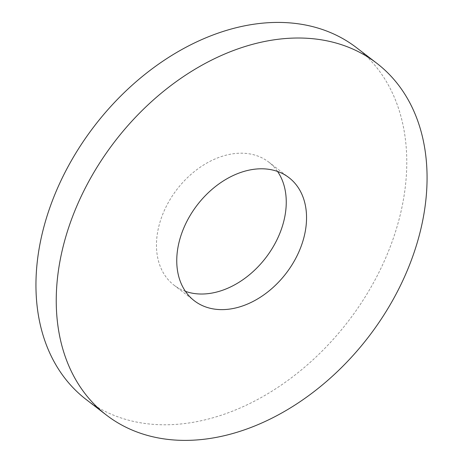 <?xml version="1.0" encoding="UTF-8"?>
<svg xmlns="http://www.w3.org/2000/svg" width="463" height="463" viewBox="0 0 463 463"><rect width="100%" height="100%" fill="white"/><g stroke="black" fill="none" stroke-linecap="round" stroke-linejoin="round"><path stroke-width="0.35" stroke-dasharray="2.31 1.74" d="M356.556 47.718A221.852 160.123 -52.5 0 1 364.462 298.056A221.852 160.123 -52.5 0 1 122.521 418.425A221.852 160.123 -52.5 0 1 86.159 399.511M185.431 291.349A77.645 56.04 -52.5 0 1 174.036 285.179A77.645 56.04 -52.5 0 1 176.924 189.46A77.645 56.04 -52.5 0 1 268.679 162.05A77.645 56.04 -52.5 0 1 277.574 171.478M174.036 285.179L194.327 300.776M268.679 162.05L288.97 177.647"/><path stroke-width="0.69" d="M106.449 415.103L86.159 399.511A221.852 160.123 -52.5 0 1 94.406 126.034A221.852 160.123 -52.5 0 1 356.556 47.718L376.847 63.315A221.852 160.123 -52.5 0 1 384.753 313.654A221.852 160.123 -52.5 0 1 142.812 434.022A221.852 160.123 -52.5 0 1 106.449 415.103A221.852 160.123 -52.5 0 1 114.697 141.626A221.852 160.123 -52.5 0 1 376.847 63.315M277.574 171.478A77.645 56.04 -52.5 0 1 266.364 257.011A77.645 56.04 -52.5 0 1 186.763 291.8A77.645 56.04 -52.5 0 1 185.431 291.349M207.054 307.397A77.645 56.04 -52.5 0 1 194.327 300.776A77.645 56.04 -52.5 0 1 197.215 205.057A77.645 56.04 -52.5 0 1 288.97 177.647A77.645 56.04 -52.5 0 1 291.736 265.264A77.645 56.04 -52.5 0 1 207.054 307.397"/></g></svg>
